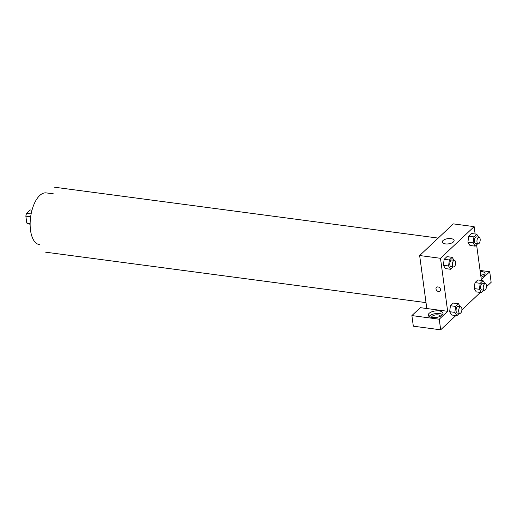 <?xml version="1.0" encoding="UTF-8"?>
<svg xmlns="http://www.w3.org/2000/svg" width="517" height="517" viewBox="0 0 517 517"><rect width="100%" height="100%" fill="white"/><g stroke="black" fill="none" stroke-linecap="round" stroke-linejoin="round"><path stroke-width="0.78" d="M31.13 213.915L26.6 213.314L30.193 209.928L31.996 210.167M30.141 223.409L26.768 222.963A7.083 3.341 97.6 0 0 28.034 223.913L30.135 224.191M26.768 222.963L25.85 216.164A7.083 3.341 97.6 0 1 26.6 213.314M30.652 216.797L25.85 216.164M39.363 244.58A26.07 12.292 -82.4 0 1 30.606 217.121A26.07 12.292 -82.4 0 1 46.22 192.893L53.387 193.843M426.816 308.533L420.302 307.673L411.887 315.583L439.25 319.215L447.657 311.299L426.816 308.533L419.649 255.534L453.299 223.874L474.141 226.633L475.136 234.001M411.887 315.583L413.322 326.188L440.678 329.814L455.832 315.557M461.901 309.845L480.39 292.441M486.458 286.735L491.15 282.321L489.715 271.722L481.308 279.632L476.596 244.825M480.732 275.419A4.472 1.971 172.3 0 1 482.477 276.653M484.623 275.057A7.451 3.289 -7.7 0 0 480.532 273.9M480.17 271.251A7.451 3.289 172.3 0 1 485.075 273.642A7.451 3.289 172.3 0 1 480.984 277.254M431.559 317.425A4.472 1.971 172.3 0 1 435.728 314.911A4.472 1.971 172.3 0 1 440.419 316.23M442.565 314.633A7.451 3.289 -7.7 0 0 436.051 313.548A7.451 3.289 -7.7 0 0 429.478 316.003A7.451 3.289 -7.7 0 0 429.071 316.456M429.123 313.354A7.451 3.289 172.3 0 1 437.227 310.807A7.451 3.289 172.3 0 1 443.017 313.218A7.451 3.289 172.3 0 1 436.077 317.477A7.451 3.289 172.3 0 1 428.25 315.215A7.451 3.289 172.3 0 1 429.123 313.354M439.25 319.215L440.678 329.814M480.06 270.443L489.715 271.722M483.97 290.224L481.456 292.583L479.414 289.281L480.203 283.31L474.994 282.618L477.824 279.955L474.994 282.618L474.205 288.589L476.247 291.892L474.199 288.596M477.689 243.791L475.181 246.157L469.966 245.465L467.924 242.169M475.181 246.157L473.139 242.854L473.927 236.883L468.712 236.191L471.549 233.529L468.712 236.191L467.924 242.163L469.966 245.465M453.131 266.908L450.617 269.273L445.408 268.582L443.36 265.279L444.155 259.308L446.985 256.639L444.155 259.308L449.363 259.993L452.194 257.33L454.01 260.264M455.639 306.426L450.43 305.734L453.26 303.065L450.43 305.734L449.641 311.706L451.684 315.008L449.641 311.706L454.85 312.391L455.639 306.426L458.476 303.757L460.292 306.691M447.657 311.299L440.49 258.3L474.141 226.633M450.998 238.621A5.958 2.63 172.3 0 1 454.107 240.457A5.958 2.63 172.3 0 1 448.549 243.862A5.958 2.63 172.3 0 1 442.293 242.059A5.958 2.63 172.3 0 1 445.014 239.371A5.958 2.63 172.3 0 1 450.998 238.621M440.49 258.3L419.649 255.534M436.49 287.336A2.611 1.99 -133.3 0 0 436.277 289.804A2.611 1.99 -133.3 0 0 438.59 291.549A2.611 1.99 46.7 0 1 436.277 289.804A2.611 1.99 46.7 0 1 436.49 287.336A2.611 1.99 46.7 0 1 439.728 287.872A2.611 1.99 46.7 0 1 440.064 291.136A2.611 1.99 46.7 0 1 438.59 291.556A2.611 1.99 -133.3 0 0 440.064 291.129M450.617 269.273L448.575 265.964L449.363 259.993M454.456 260.322L451.845 259.98A3.348 1.577 97.6 0 0 450.268 261.46A3.348 1.577 97.6 0 0 449.829 264.782A3.348 1.577 97.6 0 0 450.966 266.623L453.571 266.966A3.348 1.577 97.6 0 0 455.58 263.851A3.348 1.577 97.6 0 0 454.456 260.322A3.348 1.577 97.6 0 0 452.879 261.809A3.348 1.577 97.6 0 0 452.44 265.131A3.348 1.577 97.6 0 0 453.571 266.966M445.408 268.582L443.366 265.273L448.575 265.964M452.194 257.33L446.985 256.639M473.927 236.883L476.758 234.214L478.574 237.154M479.013 237.213L476.409 236.864A3.348 1.577 97.6 0 0 474.832 238.35A3.348 1.577 97.6 0 0 474.393 241.672A3.348 1.577 97.6 0 0 475.53 243.507L478.135 243.856A3.348 1.577 97.6 0 0 480.138 240.741A3.348 1.577 97.6 0 0 479.013 237.213A3.348 1.577 97.6 0 0 477.437 238.692A3.348 1.577 97.6 0 0 476.997 242.014A3.348 1.577 97.6 0 0 478.135 243.856M473.139 242.854L467.924 242.163M476.758 234.214L471.549 233.529M459.406 313.334L456.892 315.7L454.85 312.391M460.731 306.755L458.127 306.407A3.348 1.577 97.6 0 0 456.55 307.886A3.348 1.577 97.6 0 0 456.11 311.208A3.348 1.577 97.6 0 0 457.241 313.05L459.852 313.392A3.348 1.577 97.6 0 0 461.855 310.278A3.348 1.577 97.6 0 0 460.731 306.755A3.348 1.577 97.6 0 0 459.154 308.235A3.348 1.577 97.6 0 0 458.715 311.557A3.348 1.577 97.6 0 0 459.852 313.392M456.892 315.7L451.684 315.008M458.476 303.757L453.26 303.065M480.203 283.31L483.033 280.647L484.849 283.581M485.295 283.639L482.684 283.297A3.348 1.577 97.6 0 0 481.107 284.777A3.348 1.577 97.6 0 0 480.668 288.098A3.348 1.577 97.6 0 0 481.805 289.934L484.41 290.283A3.348 1.577 97.6 0 0 486.419 287.168A3.348 1.577 97.6 0 0 485.295 283.639A3.348 1.577 97.6 0 0 483.718 285.119A3.348 1.577 97.6 0 0 483.279 288.441A3.348 1.577 97.6 0 0 484.41 290.283M481.456 292.583L476.247 291.892M479.414 289.281L474.205 288.589M483.033 280.647L477.824 279.955M438.19 238.091L54.266 187.186M426.014 302.619L45.651 252.186"/></g></svg>
